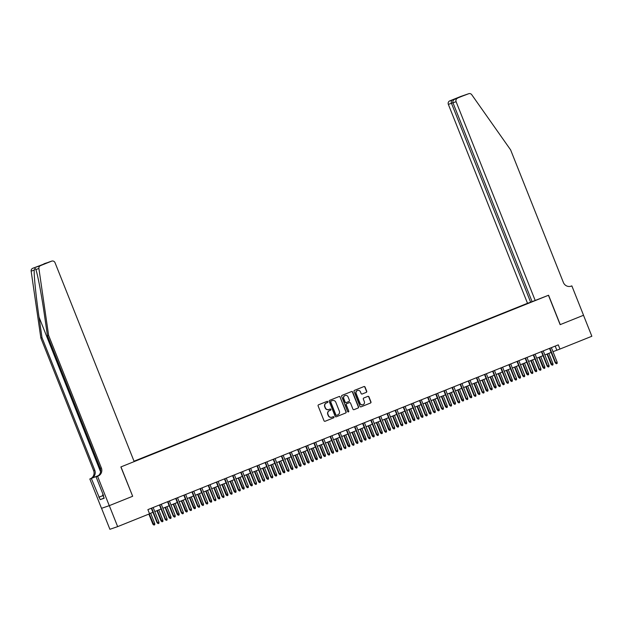<?xml version="1.0" encoding="UTF-8"?>
<svg xmlns="http://www.w3.org/2000/svg" width="623" height="623" viewBox="0 0 623 623"><rect width="100%" height="100%" fill="white"/><g stroke="black" fill="none" stroke-linecap="round" stroke-linejoin="round"><path stroke-width="0.93" d="M327.846 401.726A0.623 0.6 71 0 0 327.059 401.376L318.587 404.779A0.888 0.857 71 0 0 318.112 405.923L324.015 420.751A0.888 0.857 71 0 0 325.144 421.249L333.617 417.846A0.623 0.6 71 0 0 333.944 417.052A0.623 0.6 71 0 0 333.157 416.694L332.059 417.137A2.835 2.749 71 0 1 328.461 415.525L327.963 414.287A2.835 2.749 71 0 1 329.474 410.627L330.564 410.191A0.623 0.6 71 0 0 330.899 409.389A0.623 0.6 71 0 0 330.104 409.038L329.014 409.475A2.835 2.749 71 0 1 325.408 407.863L324.918 406.632A2.835 2.749 71 0 1 326.421 402.972L327.519 402.528A0.623 0.6 71 0 0 327.846 401.726M328.78 409.56A2.835 2.749 71 0 1 325.198 407.94L324.708 406.702A2.835 2.749 71 0 1 326.211 403.042L327.309 402.598A0.623 0.6 71 0 0 326.958 401.414M325.011 421.296L333.406 417.924A0.623 0.6 71 0 0 333.056 416.732M331.825 417.215A2.835 2.749 71 0 1 328.251 415.596L327.76 414.365A2.835 2.749 71 0 1 329.263 410.705L330.354 410.261A0.623 0.6 71 0 0 330.011 409.077M366.246 392.381A0.888 0.857 71 0 0 366.713 391.236L365.055 387.078A0.888 0.857 71 0 0 363.933 386.572L354.518 390.348A0.888 0.857 71 0 0 354.051 391.493L359.954 406.321A0.888 0.857 71 0 0 361.075 406.827L370.49 403.042A0.888 0.857 71 0 0 370.958 401.905L368.956 396.874A0.888 0.857 71 0 0 367.835 396.376L363.809 397.988A0.888 0.857 71 0 0 363.334 399.133L364.33 401.625A2.375 2.297 71 0 1 362.968 404.724A2.375 2.297 71 0 1 360.063 403.338L356.177 393.58A2.375 2.297 71 0 1 357.54 390.481A2.375 2.297 71 0 1 360.444 391.867L361.091 393.495A0.888 0.857 71 0 0 362.212 393.993L366.036 392.451A0.888 0.857 71 0 0 366.503 391.306L364.852 387.148A0.888 0.857 71 0 0 363.855 386.603M560.139 324.653L583.502 315.277L591.85 336.256L559.952 349.059L558.286 344.862L147.885 509.622L149.551 513.819L117.654 526.63L109.305 505.65L132.668 496.266L120.979 466.9L548.45 295.286L560.139 324.653M340.251 397.038A0.888 0.857 71 0 0 339.122 396.532L329.715 400.309A0.888 0.857 71 0 0 329.24 401.453L335.143 416.281A0.888 0.857 71 0 0 336.264 416.787L345.679 413.002A0.888 0.857 71 0 0 346.147 411.865L340.041 397.108A0.888 0.857 71 0 0 339.044 396.563M342.113 395.332L351.528 391.548A0.888 0.857 71 0 1 352.657 392.054L358.552 406.881A0.888 0.857 71 0 1 358.085 408.026L354.059 409.646A0.888 0.857 71 0 1 352.93 409.14L350.539 403.128A0.888 0.857 71 0 0 349.41 402.622L346.738 403.696A0.888 0.857 71 0 0 346.271 404.841L348.763 411.102A0.623 0.6 71 0 1 348.405 411.912A0.623 0.6 71 0 1 347.642 411.546L341.645 396.477A0.888 0.857 71 0 1 342.113 395.332M532.081 301.587L134.031 461.207M528.304 302.973L134.046 461.254M134.171 461.557L534.425 300.87M101.557 508.313L109.897 529.293L117.654 526.63M552.967 351.684L559.952 349.059M149.489 513.663L152.923 512.285M154.753 511.553L161.046 509.022M162.883 508.29L169.176 505.759M171.006 505.027L177.306 502.496M179.136 501.764L185.428 499.241M187.258 498.501L193.558 495.978M195.388 495.238L201.681 492.715M203.519 491.975L209.811 489.452M211.641 488.712L217.933 486.189M219.771 485.449L226.063 482.926M227.893 482.186L234.186 479.663M236.024 478.923L242.316 476.4M244.146 475.661L250.446 473.137M252.276 472.398L258.568 469.874M260.406 469.135L266.699 466.611M268.529 465.879L274.821 463.348M276.659 462.616L282.951 460.085M284.781 459.353L291.073 456.823M292.911 456.091L299.204 453.56M301.034 452.828L307.334 450.297M309.164 449.565L315.456 447.034M317.286 446.302L323.586 443.771M325.416 443.039L331.709 440.508M333.546 439.776L339.839 437.245M341.669 436.513L347.961 433.99M349.799 433.25L356.091 430.727M357.921 429.987L364.221 427.464M366.051 426.724L372.344 424.201M374.174 423.461L380.474 420.938M382.304 420.198L388.596 417.675M390.434 416.935L396.726 414.412M398.556 413.672L404.849 411.149M406.687 410.409L412.979 407.886M414.809 407.146L421.101 404.623M422.939 403.883L429.231 401.36M431.061 400.628L437.362 398.097M439.192 397.365L445.484 394.834M447.322 394.102L453.614 391.571M455.444 390.839L461.736 388.308M463.574 387.576L469.867 385.045M471.697 384.313L477.989 381.782M479.827 381.05L486.119 378.519M487.949 377.787L494.249 375.256M496.079 374.524L502.372 371.993M504.202 371.261L510.502 368.73M512.332 367.998L518.624 365.475M520.462 364.735L526.754 362.212M528.584 361.472L534.877 358.949M536.715 358.209L543.007 355.686M544.837 354.946L551.137 352.423M555.202 346.1L556.806 350.142M132.668 496.266L120.862 466.946L134.186 461.596L55.042 262.711A2.71 2.624 71 0 0 51.6 261.169L40.511 265.624A2.71 2.624 71 0 0 38.899 268.49L48.61 335.361L101.37 467.959A6.323 6.129 -109 0 1 98.021 476.112L97.577 476.291L109.266 505.666L132.543 496.313M336.14 416.826L345.469 413.08A0.888 0.857 71 0 0 345.944 411.935L340.041 397.108M331.047 401.111A0.623 0.6 71 0 0 330.72 401.913L335.898 414.926A0.623 0.6 71 0 0 336.685 415.276L337.845 414.817A2.835 2.749 71 0 0 339.348 411.157L335.805 402.256A2.835 2.749 71 0 0 331.997 400.721L330.836 401.181A0.623 0.6 71 0 0 330.509 401.983L330.72 401.913M336.63 415.3L336.475 415.354A0.623 0.6 71 0 0 336.475 415.354A0.623 0.6 71 0 1 335.688 414.996L330.509 401.983M330.836 401.181L331.997 400.721M353.926 409.685L357.875 408.096A0.888 0.857 71 0 0 358.342 406.951L352.447 392.124A0.888 0.857 71 0 0 351.45 391.587M349.285 402.668A0.888 0.857 71 0 0 349.199 402.692L346.528 403.766A0.888 0.857 71 0 0 346.061 404.911L348.763 411.102M348.296 411.935A0.623 0.6 71 0 0 348.553 411.172M348.055 396.89A2.375 2.297 71 0 0 345.15 395.504A2.375 2.297 71 0 0 343.787 398.603L345.158 402.037A0.888 0.857 71 0 0 346.279 402.544L348.95 401.469A0.888 0.857 71 0 0 349.425 400.324L348.055 396.89M345.049 395.543A2.375 2.297 71 0 0 343.577 398.673L343.787 398.603M346.201 402.567L346.069 402.614A0.888 0.857 71 0 1 344.947 402.108L343.577 398.673M362.088 394.04L366.036 392.451M357.431 390.52A2.375 2.297 71 0 0 355.967 393.65L356.177 393.58M362.859 404.763A2.375 2.297 71 0 1 359.853 403.416L355.967 393.65M360.943 406.866L370.28 403.12A0.888 0.857 71 0 0 370.747 401.975L368.746 396.952A0.888 0.857 71 0 0 367.757 396.407M154.738 523.476L154.761 524.73L153.951 525.049L152.892 524.192L154.738 523.476L150.649 513.204M153.951 525.049L149.247 513.944M152.892 524.192L148.874 514.092M151.311 508.243L157.089 522.752L157.463 522.619L151.685 508.095M158.927 522.035L158.951 523.281L158.141 523.608L157.463 522.619L158.927 522.035L153.149 507.511M158.141 523.608L157.089 522.752M104.166 498.151L102.678 494.849L103.145 494.639M103.161 494.662L102.678 494.849M48.61 335.361L47.465 335.758L44.482 315.254C41.694 295.637 37.614 274.05 35.838 269.541C35.371 268.1 34.826 268.287 34.218 270.102C33.852 275.343 36.126 297.553 39.031 317.13L42.006 337.635L94.766 470.225A6.323 6.129 -109 0 1 91.417 478.386L89.821 478.962L101.51 508.329L109.266 505.666M38.899 268.49L35.838 269.541L35.667 269.074M42.006 337.635L40.861 338.032L93.621 470.622A6.323 6.129 -109 0 1 90.273 478.783M98.021 476.112L96.877 476.509A6.323 6.129 -109 0 0 100.225 468.348L47.465 335.758M51.6 261.169L32.754 268.287L40.511 265.624M34.218 270.102L31.15 271.153L40.861 338.032M103.535 495.612L96.059 476.813L97.32 476.307M103.971 498.104L100.163 499.638L104.205 498.244L103.2 495.729M100.163 499.638L91.34 478.441L89.821 478.962M97.577 476.291L96.059 476.813M98.473 475.551L91.417 478.386M98.426 475.598L91.34 478.441M31.15 271.153A2.71 2.624 -109 0 1 32.754 268.287M98.823 497.232L102.966 495.573M102.974 495.589L99.158 497.123M49.116 262.018L39.911 265.577M46.351 262.976L47.364 262.727M535.243 300.59L456.098 101.697L452.968 102.779L532.112 301.664L548.567 295.232L560.256 324.606L583.541 315.261L571.852 285.887L570.536 286.339M527.494 303.253L448.342 104.368A2.71 2.624 -109 0 1 449.783 100.871L460.872 96.417A2.71 2.624 -109 0 1 460.997 96.37L468.745 93.707A2.71 2.624 71 0 1 471.751 94.712L510.619 149.886L563.379 282.476A6.323 6.129 71 0 0 571.408 286.066L571.852 285.887M449.783 100.871L468.628 93.754L460.872 96.417M530.625 302.178L451.473 103.293L448.342 104.368M457.531 98.2A2.71 2.624 71 0 0 456.098 101.697M452.282 100.007C451.254 100.63 450.99 101.72 451.473 103.293L452.937 102.702M459.026 97.305L458.512 97.663M452.968 102.779C452.555 101.183 453.24 99.945 455.031 99.065L461.736 96.37M162.86 520.213L162.891 521.467L162.073 521.794L161.022 520.929L162.86 520.213L158.772 509.941M162.073 521.794L157.308 510.525M161.022 520.929L156.941 510.673M170.99 516.95L171.013 518.204L170.204 518.531L169.152 517.666L170.99 516.95L166.902 506.678M170.204 518.531L165.438 507.262M169.152 517.666L165.064 507.41M179.113 513.687L179.144 514.941L178.326 515.268L177.275 514.403L179.113 513.687L175.024 503.415M178.326 515.268L173.568 503.999M177.275 514.403L173.194 504.147M187.243 510.424L187.266 511.678L186.456 512.005L185.405 511.14L187.243 510.424L183.154 500.152M186.456 512.005L181.69 500.736M185.405 511.14L181.324 500.884M159.441 504.988L165.212 519.489L165.593 519.356L159.807 504.832M167.05 518.772L167.081 520.026L166.263 520.345L165.593 519.356L167.05 518.772L161.271 504.248M166.263 520.345L165.212 519.489M167.571 501.725L173.342 516.226L173.716 516.093L167.937 501.577M175.18 515.509L175.203 516.763L174.393 517.082L173.716 516.093L175.18 515.509L169.401 500.985M174.393 517.082L173.342 516.226M175.694 498.462L181.464 512.963L181.846 512.83L176.068 498.314M183.31 512.246L183.333 513.5L182.516 513.827L181.846 512.83L183.31 512.246L177.524 497.722M182.516 513.827L181.464 512.963M183.824 495.199L189.594 509.7L189.968 509.575L184.19 495.051M191.432 508.983L191.456 510.237L190.646 510.564L189.968 509.575L191.432 508.983L185.654 494.46M190.646 510.564L189.594 509.7M195.373 507.161L195.396 508.415L194.578 508.742L193.527 507.877L195.373 507.161L191.277 496.889M194.578 508.742L189.82 497.473M193.527 507.877L189.447 497.621M191.946 491.936L197.717 506.437L198.098 506.312L192.32 491.788M199.562 505.72L199.586 506.974L198.776 507.301L198.098 506.312L199.562 505.72L193.784 491.197M198.776 507.301L197.717 506.437M203.495 503.898L203.519 505.152L202.709 505.479L201.657 504.614L203.495 503.898L199.407 493.626M202.709 505.479L197.943 494.21M201.657 504.614L197.577 494.358M200.076 488.673L205.847 503.174L206.221 503.049L200.442 488.525M207.685 502.457L207.708 503.711L206.898 504.038L206.221 503.049L207.685 502.457L201.907 487.934M206.898 504.038L205.847 503.174M211.625 500.635L211.649 501.889L210.839 502.216L209.78 501.351L211.625 500.635L207.537 490.363M210.839 502.216L206.073 490.947M209.78 501.351L205.699 491.095M208.199 485.41L213.977 499.911L214.351 499.786L208.573 485.262M215.815 499.194L215.838 500.448L215.028 500.775L214.351 499.786L215.815 499.194L210.037 484.671M215.028 500.775L213.977 499.911M219.748 497.372L219.779 498.626L218.961 498.953L217.91 498.096L219.748 497.372L215.659 487.1M218.961 498.953L214.195 487.684M217.91 498.096L213.829 487.832M216.329 482.147L222.1 496.648L222.481 496.523L216.695 482M223.937 495.931L223.969 497.185L223.151 497.512L222.481 496.523L223.937 495.931L218.159 481.408M223.151 497.512L222.1 496.648M227.878 494.117L227.901 495.363L227.091 495.69L226.04 494.833L227.878 494.117L223.789 483.837M227.091 495.69L222.325 484.421M226.04 494.833L221.952 484.577M224.451 478.885L230.23 493.385L230.603 493.26L224.825 478.737M232.068 492.668L232.091 493.922L231.281 494.249L230.603 493.26L232.068 492.668L226.289 478.145M231.281 494.249L230.23 493.385M236 490.854L236.031 492.1L235.214 492.427L234.162 491.57L236 490.854L231.912 480.574M235.214 492.427L230.448 481.166M234.162 491.57L230.082 481.314M232.581 475.622L238.352 490.122L238.734 489.997L232.955 475.474M240.19 489.405L240.221 490.659L239.403 490.986L238.734 489.997L240.19 489.405L234.412 474.89M239.403 490.986L238.352 490.122M244.13 487.591L244.154 488.837L243.344 489.164L242.292 488.307L244.13 487.591L240.042 477.311M243.344 489.164L238.578 477.903M242.292 488.307L238.212 478.051M240.712 472.359L246.482 486.867L246.856 486.734L241.078 472.211M248.32 486.142L248.343 487.396L247.533 487.723L246.856 486.734L248.32 486.142L242.542 471.627M247.533 487.723L246.482 486.867M252.26 484.328L252.284 485.574L251.466 485.901L250.415 485.044L252.26 484.328L248.164 474.048M251.466 485.901L246.708 474.64M250.415 485.044L246.334 474.788M248.834 469.096L254.605 483.604L254.986 483.471L249.208 468.948M256.45 482.887L256.474 484.133L255.664 484.46L254.986 483.471L256.45 482.887L250.664 468.364M255.664 484.46L254.605 483.604M260.383 481.065L260.406 482.311L259.596 482.638L258.545 481.781L260.383 481.065L256.294 470.786M259.596 482.638L254.83 471.377M258.545 481.781L254.464 471.525M256.964 465.833L262.735 480.341L263.108 480.208L257.33 465.685M264.573 479.624L264.596 480.87L263.786 481.197L263.108 480.208L264.573 479.624L258.794 465.101M263.786 481.197L262.735 480.341M268.513 477.802L268.536 479.048L267.726 479.375L266.667 478.519L268.513 477.802L264.425 467.523M267.726 479.375L262.961 468.114M266.667 478.519L262.587 468.262M265.087 462.57L270.857 477.078L271.239 476.945L265.46 462.422M272.703 476.361L272.726 477.607L271.916 477.934L271.239 476.945L272.703 476.361L266.924 461.838M271.916 477.934L270.857 477.078M276.635 474.539L276.659 475.785L275.849 476.112L274.798 475.256L276.635 474.539L272.547 464.26M275.849 476.112L271.083 464.851M274.798 475.256L270.717 464.999M273.217 459.307L278.987 473.815L279.361 473.682L273.583 459.159M280.825 473.098L280.856 474.344L280.039 474.671L279.361 473.682L280.825 473.098L275.047 458.575M280.039 474.671L278.987 473.815M284.766 471.276L284.789 472.522L283.979 472.849L282.928 471.993L284.766 471.276L280.677 460.997M283.979 472.849L279.213 461.588M282.928 471.993L278.839 461.736M281.339 456.044L287.117 470.552L287.491 470.42L281.713 455.896M288.955 469.835L288.979 471.081L288.169 471.409L287.491 470.42L288.955 469.835L283.177 455.312M288.169 471.409L287.117 470.552M292.888 468.013L292.919 469.259L292.101 469.586L291.05 468.73L292.888 468.013L288.799 457.734M292.101 469.586L287.335 458.326M291.05 468.73L286.969 458.473M289.469 452.781L295.24 467.289L295.621 467.157L289.835 452.633M297.078 466.572L297.109 467.818L296.291 468.146L295.621 467.157L297.078 466.572L291.299 452.049M296.291 468.146L295.24 467.289M301.018 464.75L301.041 465.996L300.231 466.323L299.18 465.467L301.018 464.75L296.93 454.479M300.231 466.323L295.466 455.063M299.18 465.467L295.1 455.211M297.599 449.518L303.37 464.026L303.744 463.894L297.965 449.37M305.208 463.31L305.231 464.556L304.421 464.883L303.744 463.894L305.208 463.31L299.429 448.786M304.421 464.883L303.37 464.026M309.14 461.487L309.172 462.741L308.354 463.06L307.303 462.204L309.14 461.487L305.052 451.216M308.354 463.06L303.596 451.8M307.303 462.204L303.222 451.948M305.722 446.255L311.492 460.763L311.874 460.631L306.095 446.107M313.338 460.047L313.361 461.293L312.544 461.62L311.874 460.631L313.338 460.047L307.552 445.523M312.544 461.62L311.492 460.763M317.271 458.224L317.294 459.478L316.484 459.797L315.433 458.941L317.271 458.224L313.182 447.953M316.484 459.797L311.718 448.537M315.433 458.941L311.352 448.685M313.852 442.992L319.622 457.5L319.996 457.368L314.218 442.844M321.46 456.784L321.484 458.03L320.674 458.357L319.996 457.368L321.46 456.784L315.682 442.26M320.674 458.357L319.622 457.5M325.401 454.961L325.424 456.215L324.606 456.542L323.555 455.678L325.401 454.961L321.312 444.69M324.606 456.542L319.848 445.274M323.555 455.678L319.474 445.422M321.974 439.737L327.745 454.237L328.126 454.105L322.348 439.581M329.59 453.521L329.614 454.774L328.804 455.094L328.126 454.105L329.59 453.521L323.812 438.997M328.804 455.094L327.745 454.237M333.523 451.698L333.546 452.952L332.737 453.279L331.685 452.415L333.523 451.698L329.435 441.427M332.737 453.279L327.971 442.011M331.685 452.415L327.605 442.159M330.104 436.474L335.875 450.974L336.249 450.842L330.47 436.326M337.713 450.258L337.744 451.511L336.926 451.831L336.249 450.842L337.713 450.258L331.934 435.734M336.926 451.831L335.875 450.974M341.653 448.435L341.677 449.689L340.867 450.016L339.808 449.152L341.653 448.435L337.565 438.164M340.867 450.016L336.101 438.748M339.808 449.152L335.727 438.896M338.227 433.211L344.005 447.711L344.379 447.579L338.601 433.063M345.843 446.995L345.866 448.249L345.056 448.576L344.379 447.579L345.843 446.995L340.065 432.471M345.056 448.576L344.005 447.711M349.776 445.172L349.807 446.426L348.989 446.753L347.938 445.889L349.776 445.172L345.687 434.901M348.989 446.753L344.223 435.485M347.938 445.889L343.857 435.633M346.357 429.948L352.127 444.448L352.509 444.324L346.723 429.8M353.965 443.732L353.996 444.986L353.179 445.313L352.509 444.324L353.965 443.732L348.187 429.208M353.179 445.313L352.127 444.448M357.906 441.909L357.929 443.163L357.119 443.49L356.068 442.626L357.906 441.909L353.817 431.638M357.119 443.49L352.353 432.222M356.068 442.626L351.979 432.37M366.028 438.647L366.059 439.9L365.242 440.227L364.19 439.363L366.028 438.647L361.94 428.375M365.242 440.227L360.483 428.959M364.19 439.363L360.11 429.107M374.158 435.384L374.182 436.637L373.372 436.964L372.32 436.1L374.158 435.384L370.07 425.112M373.372 436.964L368.606 425.696M372.32 436.1L368.24 425.844M354.487 426.685L360.258 441.185L360.631 441.061L354.853 426.537M362.095 440.469L362.119 441.723L361.309 442.05L360.631 441.061L362.095 440.469L356.317 425.945M361.309 442.05L360.258 441.185M362.609 423.422L368.38 437.922L368.761 437.798L362.983 423.274M370.226 437.206L370.249 438.46L369.431 438.787L368.761 437.798L370.226 437.206L364.439 422.682M369.431 438.787L368.38 437.922M370.74 420.159L376.51 434.659L376.884 434.535L371.106 420.011M378.348 433.943L378.371 435.197L377.561 435.524L376.884 434.535L378.348 433.943L372.57 419.419M377.561 435.524L376.51 434.659M382.288 432.121L382.312 433.374L381.494 433.701L380.443 432.845L382.288 432.121L378.192 421.849M381.494 433.701L376.736 422.433M380.443 432.845L376.362 422.581M378.862 416.896L384.632 431.396L385.014 431.272L379.236 416.748M386.478 430.68L386.501 431.934L385.692 432.261L385.014 431.272L386.478 430.68L380.7 416.156M385.692 432.261L384.632 431.396M390.411 428.858L390.434 430.111L389.624 430.438L388.573 429.582L390.411 428.858L386.322 418.586M389.624 430.438L384.858 419.17M388.573 429.582L384.492 419.326M386.992 413.633L392.763 428.133L393.136 428.009L387.358 413.485M394.6 427.417L394.624 428.671L393.814 428.998L393.136 428.009L394.6 427.417L388.822 412.893M393.814 428.998L392.763 428.133M398.541 425.602L398.564 426.848L397.754 427.176L396.695 426.319L398.541 425.602L394.452 415.323M397.754 427.176L392.988 415.915M396.695 426.319L392.615 416.063M395.114 410.37L400.893 424.87L401.267 424.746L395.488 410.222M402.731 424.154L402.754 425.408L401.944 425.735L401.267 424.746L402.731 424.154L396.952 409.638M401.944 425.735L400.893 424.87M406.663 422.339L406.687 423.585L405.877 423.913L404.825 423.056L406.663 422.339L402.575 412.06M405.877 423.913L401.111 412.652M404.825 423.056L400.745 412.8M403.245 407.107L409.015 421.615L409.397 421.483L403.611 406.959M410.853 420.891L410.884 422.145L410.066 422.472L409.397 421.483L410.853 420.891L405.075 406.375M410.066 422.472L409.015 421.615M414.793 419.077L414.817 420.323L414.007 420.65L412.956 419.793L414.793 419.077L410.705 408.797M414.007 420.65L409.241 409.389M412.956 419.793L408.867 409.537M411.367 403.844L417.145 418.352L417.519 418.22L411.741 403.696M418.983 417.636L419.006 418.882L418.197 419.209L417.519 418.22L418.983 417.636L413.205 403.112M418.197 419.209L417.145 418.352M422.916 415.814L422.947 417.06L422.129 417.387L421.078 416.53L422.916 415.814L418.827 405.534M422.129 417.387L417.363 406.126M421.078 416.53L416.997 406.274M419.497 400.581L425.268 415.089L425.649 414.957L419.871 400.433M427.105 414.373L427.137 415.619L426.319 415.946L425.649 414.957L427.105 414.373L421.327 399.849M426.319 415.946L425.268 415.089M431.046 412.551L431.069 413.797L430.259 414.124L429.208 413.267L431.046 412.551L426.957 402.271M430.259 414.124L425.493 402.863M429.208 413.267L425.127 403.011M427.627 397.318L433.398 411.826L433.772 411.694L427.993 397.17M435.236 411.11L435.259 412.356L434.449 412.683L433.772 411.694L435.236 411.11L429.457 396.586M434.449 412.683L433.398 411.826M439.176 409.288L439.199 410.534L438.382 410.861L437.33 410.004L439.176 409.288L435.08 399.008M438.382 410.861L433.624 399.6M437.33 410.004L433.25 399.748M435.75 394.055L441.52 408.563L441.902 408.431L436.123 393.907M443.366 407.847L443.389 409.093L442.579 409.42L441.902 408.431L443.366 407.847L437.58 393.323M442.579 409.42L441.52 408.563M447.298 406.025L447.322 407.271L446.512 407.598L445.461 406.741L447.298 406.025L443.21 395.745M446.512 407.598L441.746 396.337M445.461 406.741L441.38 396.485M443.88 390.792L449.65 405.3L450.024 405.168L444.246 390.644M451.488 404.584L451.511 405.83L450.702 406.157L450.024 405.168L451.488 404.584L445.71 390.06M450.702 406.157L449.65 405.3M455.429 402.762L455.452 404.008L454.642 404.335L453.583 403.478L455.429 402.762L451.34 392.482M454.642 404.335L449.876 393.074M453.583 403.478L449.502 393.222M452.002 387.529L457.773 402.037L458.154 401.905L452.376 387.381M459.618 401.321L459.642 402.567L458.832 402.894L458.154 401.905L459.618 401.321L453.84 386.797M458.832 402.894L457.773 402.037M463.551 399.499L463.574 400.745L462.764 401.072L461.713 400.215L463.551 399.499L459.463 389.219M462.764 401.072L457.998 389.811M461.713 400.215L457.632 389.959M460.132 384.266L465.903 398.775L466.277 398.642L460.498 384.118M467.741 398.058L467.772 399.304L466.954 399.631L466.277 398.642L467.741 398.058L461.962 383.534M466.954 399.631L465.903 398.775M471.681 396.236L471.704 397.49L470.895 397.809L469.843 396.952L471.681 396.236L467.593 385.964M470.895 397.809L466.129 386.548M469.843 396.952L465.755 386.696M468.255 381.003L474.033 395.512L474.407 395.379L468.628 380.855M475.871 394.795L475.894 396.041L475.084 396.368L474.407 395.379L475.871 394.795L470.092 380.271M475.084 396.368L474.033 395.512M479.803 392.973L479.835 394.227L479.017 394.546L477.966 393.689L479.803 392.973L475.715 382.701M479.017 394.546L474.251 383.285M477.966 393.689L473.885 383.433M476.385 377.74L482.155 392.249L482.537 392.116L476.751 377.593M483.993 391.532L484.024 392.778L483.207 393.105L482.537 392.116L483.993 391.532L478.215 377.008M483.207 393.105L482.155 392.249M487.934 389.71L487.957 390.964L487.147 391.291L486.096 390.426L487.934 389.71L483.845 379.438M487.147 391.291L482.381 380.022M486.096 390.426L482.015 380.17M484.515 374.485L490.285 388.986L490.659 388.853L484.881 374.33M492.123 388.269L492.147 389.523L491.337 389.842L490.659 388.853L492.123 388.269L486.345 373.745M491.337 389.842L490.285 388.986M496.056 386.447L496.087 387.701L495.269 388.028L494.218 387.163L496.056 386.447L491.968 376.175M495.269 388.028L490.511 376.759M494.218 387.163L490.137 376.907M492.637 371.222L498.408 385.723L498.789 385.59L493.011 371.074M500.253 385.006L500.277 386.26L499.459 386.579L498.789 385.59L500.253 385.006L494.467 370.483M499.459 386.579L498.408 385.723M504.186 383.184L504.209 384.438L503.4 384.765L502.348 383.9L504.186 383.184L500.098 372.912M503.4 384.765L498.634 373.496M502.348 383.9L498.268 373.644M500.767 367.959L506.538 382.46L506.912 382.327L501.133 367.811M508.376 381.743L508.399 382.997L507.589 383.324L506.912 382.327L508.376 381.743L502.597 367.22M507.589 383.324L506.538 382.46M512.316 379.921L512.34 381.175L511.522 381.502L510.471 380.637L512.316 379.921L508.228 369.649M511.522 381.502L506.764 370.233M510.471 380.637L506.39 370.381M508.89 364.696L514.66 379.197L515.042 379.072L509.264 364.548M516.506 378.48L516.529 379.734L515.719 380.061L515.042 379.072L516.506 378.48L510.728 363.957M515.719 380.061L514.66 379.197M520.439 376.658L520.462 377.912L519.652 378.239L518.601 377.374L520.439 376.658L516.35 366.386M519.652 378.239L514.886 366.97M518.601 377.374L514.52 367.118M517.02 361.433L522.79 375.934L523.164 375.809L517.386 361.285M524.628 375.217L524.659 376.471L523.842 376.798L523.164 375.809L524.628 375.217L518.85 360.694M523.842 376.798L522.79 375.934M528.569 373.395L528.592 374.649L527.782 374.976L526.723 374.112L528.569 373.395L524.48 363.123M527.782 374.976L523.016 363.707M526.723 374.112L522.642 363.855M525.142 358.17L530.921 372.671L531.294 372.546L525.516 358.023M532.758 371.954L532.782 373.208L531.972 373.535L531.294 372.546L532.758 371.954L526.98 357.431M531.972 373.535L530.921 372.671M536.691 370.132L536.722 371.386L535.905 371.713L534.853 370.849L536.691 370.132L532.603 359.86M535.905 371.713L531.139 360.444M534.853 370.849L530.773 360.592M533.272 354.908L539.043 369.408L539.425 369.283L533.638 354.76M540.881 368.691L540.912 369.945L540.094 370.272L539.425 369.283L540.881 368.691L535.102 354.168M540.094 370.272L539.043 369.408M544.821 366.869L544.845 368.123L544.035 368.45L542.983 367.593L544.821 366.869L540.733 356.597M544.035 368.45L539.269 357.181M542.983 367.593L538.895 357.329M541.403 351.645L547.173 366.145L547.547 366.02L541.769 351.497M549.011 365.428L549.034 366.682L548.224 367.009L547.547 366.02L549.011 365.428L543.233 350.905M548.224 367.009L547.173 366.145M552.944 363.606L552.975 364.86L552.157 365.187L551.106 364.33L552.944 363.606L548.855 353.334M552.157 365.187L547.399 353.919M551.106 364.33L547.025 354.074M549.525 348.382L555.295 362.882L555.677 362.757L549.899 348.234M557.141 362.165L557.164 363.419L556.347 363.746L555.677 362.757L557.141 362.165L551.355 347.642M556.347 363.746L555.295 362.882M39.031 317.13L100.599 471.845M94.766 470.225L93.621 470.622M100.225 468.348L101.37 467.959M570.839 286.261L571.408 286.066M51.725 261.123L49.186 261.995M46.499 262.922L43.968 263.794"/></g></svg>
